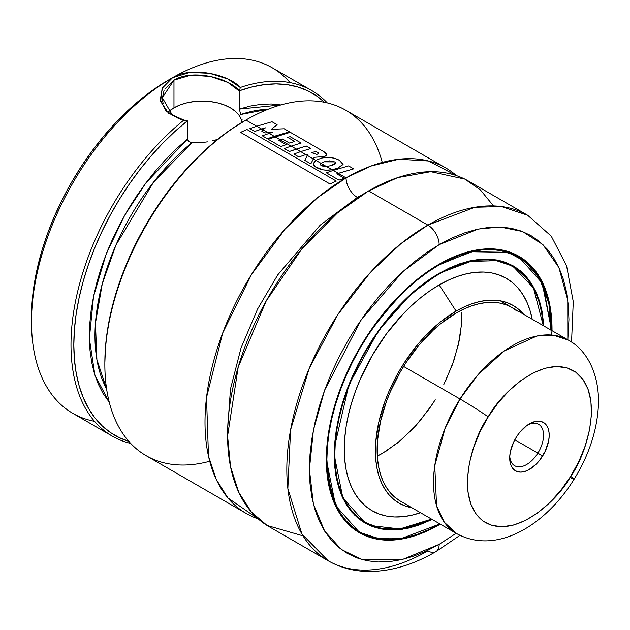 <?xml version="1.0" encoding="UTF-8"?>
<svg xmlns="http://www.w3.org/2000/svg" width="630" height="630" viewBox="0 0 630 630"><rect width="100%" height="100%" fill="white"/><g stroke="black" fill="none" stroke-linecap="round" stroke-linejoin="round"><path stroke-width="0.94" d="M346.067 177.873L370.857 166.099L398.892 159.225L428.542 160.996L456.459 175.62A199.489 115.18 -60 0 0 445.812 167.989A199.489 115.18 -60 0 0 346.067 177.873A15.963 9.214 -120 0 0 357.352 197.418A15.963 9.214 60 0 1 346.067 177.873L338.255 173.36L346.067 177.873L317.559 197.694L285.059 229.115L251.488 274.515L222.721 332.939L206.522 397.491L208.483 456.144L216.318 479.58L227.879 497.913L258.245 518.931A199.489 115.18 -60 0 1 246.322 513.521A199.489 115.18 -60 0 1 215.743 353.666A199.489 115.18 -60 0 1 346.067 177.873M362.872 194.363L357.352 197.418L320.166 225.17L277.72 274.916L257.599 308.999L241.054 347.918L230.478 389.001L227.69 428.51L230.478 389.001L241.054 347.918L257.599 308.999L277.72 274.916L320.166 225.17L357.352 197.418L362.872 194.363M163.131 103.698L162.288 98.233L164.076 90.397M164.753 89.106L173.974 80.144L173.974 107.832A39.895 23.034 0 0 0 168.234 112.022M129.394 441.504L119.48 437.732L110.36 432.487L102.115 425.809L94.823 417.753L88.539 408.397L83.317 397.806L79.207 386.08L76.238 373.314L74.434 359.628L73.82 345.122L74.387 329.931L76.143 314.173L79.065 297.998L83.136 281.531L88.31 264.923L94.555 248.299L101.808 231.816L110.014 215.61L119.102 199.812L128.993 184.566L139.6 169.998L150.838 156.232L162.611 143.388L174.809 131.568L187.346 120.881L187.614 138.939L187.614 120.952L183.85 120.078A199.489 115.18 120 0 0 74.001 309.653A199.489 115.18 120 0 0 130.686 443.418A199.489 115.18 -60 0 1 112.313 436.157A199.489 115.18 -60 0 1 76.97 294.486A199.489 115.18 -60 0 1 183.85 120.078L168.462 113.172L160.642 101.462L162.115 88.358L172.565 77.703A199.489 115.18 -60 0 1 290.084 82.64M180.637 119.283L171.691 114.928M187.945 140.309L188.905 141.537L187.614 138.939L176.613 148.609L165.926 159.248L155.634 170.769L145.821 183.07L136.584 196.056L127.992 209.609L120.117 223.626L113.022 237.982L106.769 252.551L101.414 267.222L96.996 281.87L93.555 296.368L91.122 310.598L89.712 324.434L89.35 337.774L90.019 350.485L91.728 362.478L94.453 373.653L98.178 383.898L102.871 393.151L109.266 402.263L94.909 375.134L89.358 338.562L93.531 296.51L106.194 254.008L124.638 215.365L145.837 183.054L187.614 138.939M190.299 142.38L191.859 142.727L188.905 141.537M197.001 142.852L191.859 142.727A171.565 99.052 120 0 0 106.612 389.017L96.902 359.604L95.453 323.237L102.288 283.752L115.865 245.235L153.515 182.212L191.859 142.727L202.183 142.545L197.001 142.852M207.372 141.86L202.183 142.545L207.372 141.86M217.633 139.387L212.491 140.813L217.641 139.387M311.803 90.626L272.31 67.82A199.489 115.18 120 0 0 172.565 77.703L189.685 72.442L209.514 73.285L227.729 78.971L240.266 87.507A199.489 115.18 -60 0 1 311.803 90.626A199.489 115.18 -60 0 1 327.285 102.903A199.489 115.18 120 0 0 240.266 87.507L239.589 90.712L252.126 86.932L264.324 84.656L276.098 83.916L287.335 84.704L297.943 87.027L307.834 90.854L316.921 96.154L324.505 102.296A197.497 114.022 -60 0 0 239.589 90.712L240.266 87.507C229.273 74.742 191.756 65.796 172.573 77.695L172.573 77.695A199.489 115.18 120 0 0 42.234 253.496A199.489 115.18 120 0 0 72.82 413.351L112.313 436.157M241.747 122.015L242.085 119.495L241.747 122.015M240.715 114.502L268.136 109.258A171.565 99.052 120 0 0 240.723 114.518L239.329 109.077L280.933 104.934M445.812 167.989L345.657 110.171A199.489 115.18 120 0 0 245.913 120.046A199.489 115.18 -60 0 1 382.252 162.43M209.727 461.262A199.489 115.18 -60 0 1 104.856 364.376A199.489 115.18 -60 0 1 245.913 120.054L256.654 126.252L245.913 120.046A199.489 115.18 120 0 0 115.589 295.84A199.489 115.18 120 0 0 146.168 455.703L246.322 513.521M261.537 129.071L262.962 129.89L261.537 129.071M267.829 132.702L269.089 133.426L267.829 132.702M274.129 136.34L274.979 136.828L274.129 136.34M280.059 139.765L291.107 146.144L280.059 139.765M296.218 149.089L300.644 151.649L296.218 149.089M305.755 154.602L307.361 155.531L305.755 154.602M313.323 158.965L315.709 160.343L313.323 158.965M320.898 163.343L326.411 166.525L320.898 163.343M331.978 169.738L333.175 170.431L331.978 169.738M571.544 342.09L573.269 301.691L566.567 265.742L551.242 236.148L527.625 215.232L501.472 206.545L474.902 207.278L427.88 225.107L368.637 190.906L427.88 225.107A199.489 115.18 -60 0 1 527.625 215.232L468.381 181.023A199.489 115.18 120 0 0 368.637 190.906L337.585 212.83L302.069 248.622L266.23 300.896L238.211 367.046L227.58 436.078L230.533 466.68L238.754 492.321L251.354 512.001L267.096 525.483L303.014 535.862M439.165 244.653L478.131 229.076L500.173 227.02L522.443 231.493L542.895 244.566L558.881 267.537L567.764 300.093L567.835 339.798L568.945 319.583L568.323 305.259L566.449 291.784L563.354 279.31L559.07 267.939L553.62 257.788L547.076 248.952L539.485 241.526L530.933 235.565L521.498 231.139L511.269 228.28L500.346 227.028L488.833 227.391L476.839 229.359L464.483 232.919L451.891 238.03L439.165 244.653A15.963 9.214 -120 0 0 427.88 225.107A15.963 9.214 60 0 1 439.165 244.653L426.447 252.725L413.847 262.151L401.499 272.861L389.505 284.736L377.992 297.667L367.07 311.535L356.84 326.206L347.406 341.531L338.853 357.36L331.262 373.551L324.718 389.946L319.268 406.381L314.976 422.706L311.882 438.763L310.015 454.387L309.393 469.437L310.015 483.761L311.882 497.227L314.976 509.709L319.268 521.081L324.718 531.232L331.262 540.06L338.853 547.494L347.406 553.455L356.84 557.881L367.07 560.731L377.992 561.991L389.505 561.629L401.499 559.66L413.847 556.101L426.447 550.982L439.165 544.359A15.963 9.214 60 0 1 435.865 551.667A15.963 9.214 60 0 1 427.88 550.88A199.489 115.18 -60 0 1 328.135 560.755A199.489 115.18 -60 0 1 297.557 400.9A199.489 115.18 -60 0 1 427.88 225.107L400.782 243.786L369.967 272.9L337.806 314.646L309.109 368.692L290.572 429.944L287.855 488.526L301.88 533.964L328.135 560.755C339.885 567.465 352.816 571.024 366.928 571.449C389.411 571.875 412.39 565.283 435.865 551.667A15.963 9.214 -120 0 0 439.165 544.359L402.83 559.346L361.305 559.346L341.389 549.494L324.663 531.137L313.386 504.016L309.393 469.437L313.386 430.243L324.663 390.104L361.305 319.583L402.83 271.632L439.165 244.653M456.12 533.295L439.165 544.359L456.12 533.295M439.165 524.814A159.595 92.145 -60 0 1 359.376 532.72A159.595 92.145 -60 0 1 334.908 404.838A159.595 92.145 -60 0 1 439.165 264.198A159.595 92.145 -60 0 1 518.962 256.3A159.595 92.145 -60 0 1 552.014 330.663L551.478 316.898L549.848 305.188L547.155 294.336L543.43 284.453L538.689 275.625L532.996 267.939L526.404 261.481L518.962 256.3L510.757 252.449L501.866 249.968L492.369 248.874L482.352 249.189L471.925 250.898L461.184 253.992L450.23 258.442L439.165 264.198L428.109 271.215L417.154 279.413L406.413 288.729L395.986 299.053L385.969 310.299L376.472 322.363L367.581 335.113L359.376 348.437L351.934 362.203L345.334 376.283L339.641 390.545L334.908 404.838L331.175 419.029L328.49 432.991L326.86 446.576L326.316 459.664L326.86 472.122L328.49 483.832L331.175 494.684L334.908 504.567L339.641 513.395L345.334 521.081L351.934 527.538L359.376 532.72L367.581 536.571L376.472 539.052L385.969 540.146L395.986 539.831L406.413 538.122L417.154 535.027L428.109 530.578L440.299 524.16A159.595 92.145 -60 0 1 439.165 524.814M356.604 531.003A159.595 92.145 120 0 0 359.572 532.374M515.757 255.008A159.193 91.909 120 0 0 513.127 253.386L518.482 256.481L497.653 249.559L476.493 250.118L439.023 264.285A159.193 91.909 -60 0 1 518.482 256.481L542.217 283.13L551.455 329.522M551.455 330.341L550.911 317.284L549.297 305.637L546.62 294.84L542.902 284.996L538.193 276.216L532.531 268.577L525.963 262.143L518.569 256.985L510.402 253.158L501.551 250.685L492.101 249.606L482.139 249.913L471.76 251.614L461.073 254.693L450.174 259.127L439.165 264.852C419.651 274.389 397.191 295.998 371.794 329.679C347.681 363.502 326.434 415.579 326.883 459.333C329.577 504.417 344.547 530.35 371.794 537.13C397.191 541.485 419.651 537.162 439.165 524.168L428.164 529.893L417.265 534.319L406.57 537.398L396.199 539.107L386.237 539.414L376.787 538.327L367.936 535.862L359.769 532.027L352.375 526.877L345.807 520.443L340.145 512.804L335.428 504.016L331.719 494.18L329.041 483.383L327.427 471.736L326.883 459.333L327.427 446.316L329.041 432.794L331.719 418.911L335.428 404.783L340.145 390.561L345.807 376.378L352.375 362.368L359.769 348.666L367.936 335.412L376.787 322.717L386.237 310.724L396.199 299.534L406.57 289.257L417.265 279.988L428.164 271.829L439.165 264.852L438.89 264.364L439.165 264.852L471.311 251.724L508.001 252.331L525.396 261.678L539.721 278.759L548.903 303.668L551.36 335.002M353.926 529.121L359.289 532.216L380.166 539.146L401.365 538.555L438.89 524.325A159.193 91.909 -60 0 1 359.289 532.216A159.193 91.909 -60 0 1 326.316 459.498L335.609 505.669L359.289 532.216C381.567 544.312 408.161 541.69 439.086 524.349L439.85 523.9M439.165 273.325L428.88 279.846L418.69 287.469L408.705 296.132L399.003 305.739L389.694 316.197L380.859 327.411L372.59 339.271L364.959 351.666L358.045 364.471L351.902 377.559L346.61 390.82L342.208 404.113L338.735 417.312L336.239 430.298L334.727 442.929L334.215 455.104L334.727 466.688L336.239 477.579L338.735 487.667L342.208 496.865L346.61 505.071L351.902 512.214L358.045 518.23L364.959 523.05L372.59 526.625L380.859 528.932L389.694 529.948L399.003 529.657L408.705 528.066L418.69 525.192L432.172 519.466L402.381 529.247L369.771 525.483L354.895 515.395L343.051 498.669L335.853 475.477L334.435 447.158L348.902 384.812L378.378 330.821L410.823 294.194L439.165 273.325L449.458 267.97L459.64 263.828L469.633 260.954L479.328 259.363L488.644 259.072L497.472 260.08L505.748 262.395L513.379 265.97L520.293 270.79L526.428 276.798L531.728 283.941L536.13 292.155L539.603 301.345L542.099 311.44L543.887 325.97L539.241 300.226L529.358 280.468L515.679 267.388L499.889 260.607L467.484 261.474L439.165 273.325L473.949 260.221L493.581 259.725L512.899 266.151L533.5 288.044L543.296 325.631L541.548 311.889L539.059 301.849L535.61 292.706L531.232 284.539L525.963 277.436L519.86 271.459L512.977 266.663A147.625 85.231 -60 0 1 543.273 325.615M359.517 519.443L364.872 522.538L381.993 528.641L399.522 529.058L431.581 519.128A148.026 85.459 -60 0 1 364.872 522.538L342.854 497.865L334.215 454.939M362.25 520.908A148.026 85.459 120 0 0 365.148 522.231M438.724 273.719L439.165 273.971A147.625 85.231 -60 0 1 512.977 266.663L505.394 263.104L497.165 260.804L488.376 259.796L479.115 260.088L469.468 261.67L459.53 264.529L449.403 268.648L439.165 273.971L438.724 273.719M510.103 265.128A147.625 85.231 120 0 0 507.339 263.403A147.625 85.231 120 0 0 507.284 263.371L512.977 266.663M532.2 319.221A134.198 77.482 120 0 0 439.165 284.941L456.096 311.11A114.109 65.882 -60 0 1 523.577 314.244L518.466 309.165L513.151 305.463L507.284 302.707L500.921 300.935L494.133 300.156L486.974 300.376L479.517 301.605L471.838 303.817L464.003 306.991L456.096 311.11L439.165 284.941A134.198 77.482 120 0 0 344.744 438.189A134.198 77.482 120 0 0 420.486 512.718M400.239 501.031A111.715 64.496 -60 0 1 383.111 411.508A111.715 64.496 -60 0 1 456.096 313.063A111.715 64.496 -60 0 1 511.954 307.534L506.213 304.841L499.984 303.101L493.337 302.337L486.328 302.558L479.028 303.755L471.508 305.92L463.837 309.039L456.096 313.063L440.685 323.718L433.164 330.23L418.856 345.334L405.98 362.707L400.239 372.031L390.411 391.529L386.426 401.507L380.504 421.446L377.48 440.732L377.48 458.608L378.622 466.806L380.504 474.406L383.111 481.328L386.426 487.502L390.411 492.88L395.034 497.401L400.239 501.031L456.663 533.61A111.715 64.496 -60 0 1 460.026 399.01A23.94 1.142 31.9 0 1 488.203 416.895C500.11 393.931 544.666 351.233 575.828 372.228C605.721 395.254 585.924 455.797 570.693 476.367A23.94 1.142 31.9 0 1 574.08 479.265A23.94 1.142 31.9 0 1 569.992 477.485M377.291 456.081A111.715 64.496 120 0 0 382.741 453.151L377.291 456.081M94.539 421.328A199.489 115.18 -60 0 1 31.5 322.024A199.489 115.18 -60 0 1 172.557 77.703L154.917 88.649L141.632 98.595L128.607 109.88L115.967 122.401L103.832 136.041L92.311 150.657L81.522 166.123L71.576 182.283L62.559 198.978L54.558 216.051L47.66 233.328L41.919 250.661L37.39 267.876L34.13 284.799L32.162 301.274L31.5 317.142A193.505 111.723 120 0 1 168.328 80.144L172.557 77.703A199.489 115.18 -60 0 1 172.565 77.703L162.579 87.46L160.272 99.603L166.084 111.006L178.904 118.747L187.346 120.881A197.497 114.022 -60 0 0 77.553 305.644A197.497 114.022 -60 0 0 128.772 441.315M461.68 312.74L461.357 325.489L458.341 344.767L452.411 364.707L443.803 384.544M432.857 403.507L419.982 420.879L412.973 428.754L398.152 442.496L382.741 453.151M411.863 507.741L404.909 505.858L399.042 503.102L393.726 499.401L389.009 494.778L384.938 489.29L381.552 482.974L378.882 475.91L376.96 468.145L375.795 459.774L375.795 441.512L378.882 421.816L384.938 401.444L389.009 391.254L399.042 371.338L404.909 361.817L418.06 344.075L425.219 336.034L440.354 321.993L456.096 311.11A114.109 65.882 -60 0 0 378.78 422.265A114.109 65.882 -60 0 0 411.863 507.741M517.159 311.157L511.954 307.534M431.566 519.112L418.8 524.483L408.87 527.349L399.223 528.932L389.962 529.224L381.174 528.216L372.944 525.916L365.353 522.357L358.478 517.561L352.375 511.584L347.106 504.48L342.728 496.314L339.279 487.171L336.79 477.13L335.286 466.302L334.782 454.773L335.286 442.669L336.79 430.101L339.279 417.194L342.728 404.058L347.106 390.836L352.375 377.654L358.478 364.628L365.353 351.894L372.944 339.57L381.174 327.773L389.962 316.614L399.223 306.211L408.87 296.659L418.8 288.052L428.935 280.46L439.165 273.971A147.625 85.231 -60 0 0 342.728 404.058A147.625 85.231 -60 0 0 365.361 522.357A147.625 85.231 -60 0 0 431.566 519.112M532.24 319.402L529.972 310.275L526.837 301.967L522.853 294.541L518.065 288.083L512.521 282.649L506.268 278.295L499.37 275.058L491.888 272.963L483.903 272.05L475.485 272.31L466.712 273.751L457.679 276.357L448.466 280.098L439.165 284.941L429.865 290.832L420.659 297.73L411.626 305.558L402.853 314.244L386.45 333.837L372.07 355.769L360.266 379.189L355.485 391.175L351.501 403.192L348.366 415.131L346.098 426.864L344.736 438.291L344.279 449.292L344.736 459.774L346.098 469.618L348.366 478.745L351.501 487.053L355.485 494.479L360.266 500.937L365.817 506.37L372.07 510.725L378.969 513.962L386.45 516.049L394.435 516.97L402.853 516.702L411.626 515.269L420.659 512.663M359.714 519.096L359.659 519.065A147.625 85.231 120 0 0 359.714 519.096L365.361 522.357M438.89 273.483L439.086 273.507C467.806 257.434 492.416 254.985 512.899 266.151A148.026 85.459 -60 0 1 543.296 325.631M512.765 266.537A148.026 85.459 120 0 0 510.174 264.695M518.766 256.646A159.595 92.145 120 0 0 516.096 254.756M493.503 205.923L480.32 189.811L464.798 179.093L430.747 171.683L397.648 177.636L368.637 190.906A199.489 115.18 120 0 0 238.313 366.699A199.489 115.18 120 0 0 268.892 526.554L328.135 560.755M245.913 120.054A199.489 115.18 -60 0 1 245.913 120.046L244.503 120.865A197.497 114.022 120 0 0 104.856 362.746L105.525 346.555L107.533 329.742L110.864 312.464L115.479 294.903L121.338 277.208L128.386 259.568L136.553 242.148L145.758 225.107L155.909 208.617L166.918 192.835L178.676 177.912L191.063 163.997L203.963 151.216L217.255 139.695L230.816 129.544L245.913 120.054M281.114 104.966L271.309 103.981L261.017 104.344L250.323 106.053L239.329 109.077L239.321 91.098M241.841 121.614A39.895 23.034 0 0 0 215.421 102.391A39.895 23.034 0 0 0 173.974 107.832L173.974 80.144L190.803 75.175L210.294 76.435L227.902 82.459L239.329 91.09L239.329 109.344M169.013 111.321L173.974 107.832L180.015 104.966L186.913 102.84L194.402 101.532L202.183 101.084L209.971 101.532L217.452 102.84L224.351 104.966L230.399 107.832L235.36 111.321M239.046 115.306L241.314 119.629M172.596 115.534L162.296 97.666L173.974 80.144C193.166 68.442 230.289 78.553 239.329 91.09M262.3 135.804L267.356 138.726L274.207 136.316L269.16 133.403L262.3 135.804L267.356 138.726L289.454 131.82L284.193 128.78L289.454 131.82L274.207 136.316L269.16 133.403L262.3 135.804M261.639 131.04L264.954 132.954L267.931 132.694L263.009 129.851L261.639 131.04L264.954 132.954L272.42 132.347L269.16 133.403L272.42 132.347L267.931 132.694L263.009 129.851L261.639 131.04M249.834 128.646L254.693 131.457L261.615 129.048L256.725 126.228L249.834 128.646L254.693 131.457L265.387 127.835L263.009 129.851L265.387 127.835L261.615 129.048L256.725 126.228L249.834 128.646M284.193 128.78L271.302 129.331L277.106 124.685L271.995 121.74L277.106 124.685L271.302 129.331L284.193 128.78M271.995 121.74L256.725 126.228L271.995 121.74M304.755 160.335L310.842 163.847L313.346 158.918L307.393 155.476L304.755 160.335L310.842 163.847L314.189 157.319L324.544 156.508L326.529 154.61L323.166 151.302L290.296 132.3L268.144 139.238L280.862 146.577L286.177 144.664L278.555 140.262L280.13 139.742L275.05 136.804L268.144 139.238L280.862 146.577L286.177 144.664L278.555 140.262L282.429 139.002L289.477 143.065L294.777 141.466L287.674 137.371L294.777 141.466L289.477 143.065L282.429 139.002L280.13 139.742L275.05 136.804L290.296 132.3L323.166 151.302C327.135 153.436 327.592 155.169 324.544 156.508L314.189 157.319L313.346 158.918L307.393 155.476L304.755 160.335M293.832 154.051L298.927 156.988L305.834 154.578L300.715 151.625L293.832 154.051L298.927 156.988L306.566 154.334L307.684 154.956L307.393 155.476L307.684 154.956L305.834 154.578L300.715 151.625L293.832 154.051M284.256 148.546L289.367 151.491L296.289 149.066L291.178 146.121L284.256 148.546L289.367 151.491L306.267 145.995L310.684 148.546L300.715 151.625L310.684 148.546L306.267 145.995L296.289 149.066L291.178 146.121L284.256 148.546M315.898 151.381L311.645 152.696L316.488 154.295C318.441 154.192 319.064 153.728 318.355 152.917L315.898 151.381L318.355 152.917L318.796 153.429L318.363 153.901L316.488 154.295L311.645 152.696L315.898 151.381M318.796 153.507L318.355 152.917M287.674 137.371L290.123 136.671L301.156 143.049L291.178 146.121L301.156 143.049L290.123 136.671L287.674 137.371M332.073 169.73L326.505 166.517L323.316 166.391L320.851 165.233L320.245 164.265L320.946 163.304L315.756 160.311L313.362 163.516L313.803 165.28L315.339 166.8L322.867 169.832L326.545 170.195L332.073 169.73L337.837 168.131L343.09 164.265L339.286 160.233C333.987 157.437 328.096 156.713 321.607 158.067L315.756 160.311L313.346 163.831L315.339 166.8C319.851 169.856 325.434 170.832 332.073 169.73L337.837 168.131L343.059 164.509L339.286 160.233L335.396 158.571L330.892 157.563L326.143 157.437L321.607 158.067L315.756 160.311L320.946 163.304L320.237 164.335L320.851 165.233L326.505 166.517L330.963 165.619L335.822 163.099L334.735 161.918L324.198 161.831L320.946 163.304L324.198 161.831L329.459 160.878L334.735 161.918C336.987 163.076 335.735 164.312 330.963 165.619L326.505 166.517L332.073 169.73M344.35 178.243L336.767 173.864L338.326 173.337L333.246 170.407L326.348 172.825L339.05 180.156L344.35 178.243L339.05 180.156L326.348 172.825L333.246 170.407L338.326 173.337L353.674 168.856L348.555 165.903L333.246 170.407L348.555 165.903L353.674 168.856L336.767 173.864L344.35 178.243M246.952 129.512L240.573 132.363L329.899 183.936L336.302 181.094L246.952 129.512L336.302 181.094L329.899 183.936L240.573 132.363L246.952 129.512M537.878 453.112A23.94 13.821 -60 0 1 514.655 465.735A23.94 13.821 -60 0 1 509.757 456.309A23.94 13.821 120 0 0 520.317 466.783A23.94 13.821 120 0 0 537.878 453.112L542.572 456.096A27.933 16.128 -60 0 1 521.356 472.106A27.933 16.128 -60 0 1 509.702 458.034A27.933 16.128 -60 0 1 516.324 437.173L513.694 441.969L510.339 451.915L509.733 456.679L509.89 461.058L510.788 464.885L512.418 468.003L514.694 470.303L517.537 471.697L520.837 472.122L524.467 471.571L528.294 470.067L535.925 464.436L539.445 460.53L545.202 451.293L548.557 441.347L549.163 436.582L549.006 432.204L548.1 428.376L546.478 425.258L544.202 422.958L541.359 421.565L538.059 421.139L534.429 421.69L526.735 425.612L519.451 432.731L516.324 437.173A27.933 16.128 -60 0 1 529.444 423.825A27.933 16.128 -60 0 1 547.903 427.865A27.933 16.128 -60 0 1 542.572 456.096L537.878 453.112A23.94 13.821 120 0 0 542.674 429.526A23.94 13.821 120 0 0 527.979 424.738A23.94 13.821 -60 0 1 538.595 424.273A23.94 13.821 -60 0 1 537.878 453.112L514.804 439.787L537.878 453.112M500.33 300.825L568.378 340.113L553.471 335.215L536.831 336.034L504.11 351.02L477.989 374.763L460.026 399.01A111.715 64.496 -60 0 1 568.378 340.113C585.546 349.201 599.106 371.81 598.5 403.42C597.524 429.148 589.389 454.427 574.087 479.257A23.94 1.142 -148.1 0 0 570.693 476.367C558.786 499.33 514.23 542.036 483.068 521.034C453.175 498.015 472.973 437.464 488.203 416.895A23.94 1.142 -148.1 0 0 460.026 399.01L403.594 366.432L460.026 399.01L445.205 427.99L434.755 465.712L436.566 505.78L444.315 522.254L456.663 533.61C496.889 555.589 545.879 524.853 574.087 479.257M385.883 451.269L401.216 439.953L415.847 425.644L429.203 408.878L435.243 399.782M445.749 380.575L453.836 360.659L459.191 340.791L460.774 331.112M570.693 476.367L560.858 490.313L549.809 502.583L537.981 512.694L525.822 520.27L513.804 525.018L502.386 526.751L492.006 525.412L483.068 521.034L475.918 513.804L470.815 503.992L467.972 491.975L467.484 478.217L469.381 463.247L473.595 447.631L479.942 431.983L488.203 416.895L498.039 402.948L509.087 390.687L520.915 380.567L533.074 372.991L545.092 368.243L556.51 366.51L566.89 367.857L575.828 372.228L582.978 379.457L588.081 389.269L590.924 401.286L591.413 415.044L589.515 430.022L585.302 445.63L578.954 461.286L570.693 476.367M435.865 551.667L459.963 535.358M551.565 330.404L543.123 284.981L532.649 268.262L518.482 256.481M364.872 522.538C337.294 504.347 328.537 469.602 338.609 418.296C350.713 360.927 393.852 298.793 439.086 273.507M104.856 364.376L104.856 362.746M31.5 322.024L31.5 317.142"/></g></svg>
